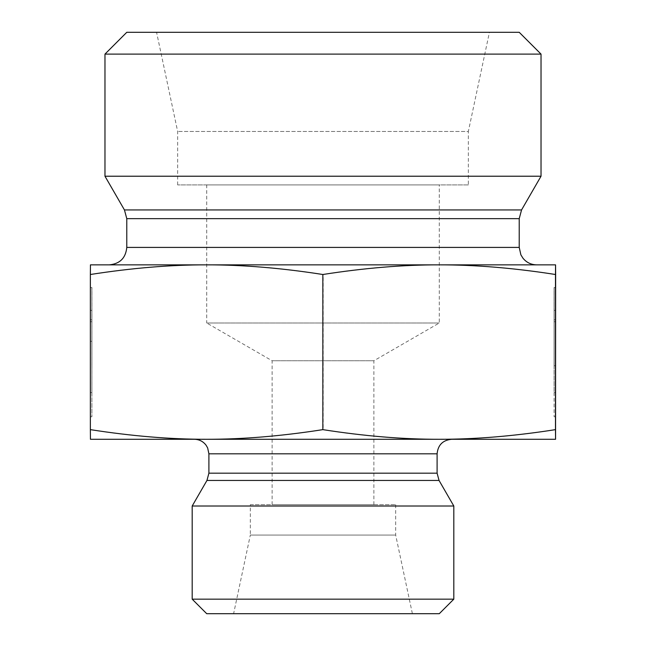 <?xml version="1.0" encoding="UTF-8"?>
<svg xmlns="http://www.w3.org/2000/svg" width="646" height="646" viewBox="0 0 646 646"><rect width="100%" height="100%" fill="white"/><g stroke="black" fill="none" stroke-linecap="round" stroke-linejoin="round"><path stroke-width="0.48" stroke-dasharray="3.23 2.42" d="M90.416 287.535L90.44 416.767L90.464 287.535L90.44 392.566L90.416 287.535L91.869 287.535L91.894 392.566L91.918 287.535L91.894 416.767L91.869 287.535M90.464 287.535L91.918 287.535M90.416 319.794L91.869 319.794M90.464 319.794L91.918 319.794M91.877 365.741L91.877 287.535L91.91 365.741L90.424 365.741L90.456 341.298L90.424 365.741L91.91 365.741M90.424 341.298L91.877 341.298L90.424 341.298L90.456 321.748L90.44 341.298L91.894 341.298L90.44 341.298M90.424 321.748L91.877 321.748L90.456 321.748L90.456 287.535L90.424 321.748M90.424 287.535L91.877 287.535L90.456 287.535L90.44 310.355L90.424 287.535M90.44 310.355L91.894 310.355M555.584 287.535L554.131 287.535L554.106 392.566L554.082 287.535L554.106 416.767L554.131 287.535M555.536 287.535L554.082 287.535M555.584 319.794L554.131 319.794M555.52 319.794L554.082 319.794M554.123 365.741L554.123 287.535L554.09 365.741L555.544 365.741L554.09 365.741M555.544 321.748L554.123 321.748L555.544 321.748M555.544 310.355L554.106 310.355M90.521 274.502C132.131 268.001 170.907 264.795 206.833 264.86L90.44 264.86L90.44 439.28L555.56 439.28M323.153 274.502C364.748 268.001 403.492 264.795 439.393 264.86L206.833 264.86C242.767 264.795 281.543 268.001 323.153 274.502L323.153 429.638C281.543 436.139 242.767 439.345 206.833 439.28C170.907 439.345 132.131 436.139 90.521 429.638M555.56 264.86L439.393 264.86C475.303 264.795 514.046 268.001 555.641 274.502M206.607 264.86L439.167 264.86M536.664 264.86L109.336 264.86M468.35 184.917L177.65 184.917L468.35 184.917L468.35 131.453L177.65 131.453L468.35 131.453L489.426 32.3L156.574 32.3L489.426 32.3M272.127 504.688L373.873 504.688L272.127 504.688L272.127 360.767L373.873 360.767L272.127 360.767L206.72 323L439.28 323L206.72 323L206.72 184.917L439.28 184.917L206.72 184.917M177.65 184.917L177.65 131.453L156.574 32.3M104.975 176.221L541.025 176.221M541.025 54.102L104.975 54.102M126.778 32.3L519.222 32.3M555.641 429.638C514.046 436.139 475.303 439.345 439.393 439.28C403.492 439.345 364.748 436.139 323.153 429.638M194.365 439.28L206.607 439.28M250.325 504.688L395.675 504.688L250.325 504.688L250.325 535.058L395.675 535.058L250.325 535.058L233.61 613.7L412.39 613.7L233.61 613.7M395.675 504.688L395.675 535.058L412.39 613.7M453.815 506.02L192.185 506.02M192.185 599.165L453.815 599.165M439.28 613.7L206.72 613.7M126.778 247.418L519.222 247.418M519.222 218.663L126.778 218.663M124.444 209.942L521.556 209.942M439.046 480.446L206.954 480.446M208.9 473.179L437.1 473.179M437.1 453.815L208.9 453.815M90.44 416.767L91.894 416.767M90.44 392.566L91.894 392.566M555.56 416.767L554.106 416.767M555.528 392.566L554.106 392.566M373.873 504.688L373.873 360.767L439.28 323L439.28 184.917"/><path stroke-width="0.97" d="M555.584 287.535L555.56 416.767L555.584 287.535M555.576 365.741L555.544 341.298L555.544 365.741M555.56 341.298L555.544 321.748L555.56 341.298M555.576 321.748L555.544 287.535L555.576 321.748M555.56 310.355L555.576 287.535L555.544 310.355M206.607 264.86C170.697 264.795 131.954 268.001 90.359 274.502L90.44 264.86L439.167 264.86C403.233 264.795 364.457 268.001 322.847 274.502C281.252 268.001 242.508 264.795 206.607 264.86L109.336 264.86C119.93 263.826 125.744 258.012 126.778 247.418L126.778 218.663L124.444 209.942L104.975 176.221L541.025 176.221L521.556 209.942L124.444 209.942M555.56 264.86L555.479 274.502C513.869 268.001 475.093 264.795 439.167 264.86L555.56 264.86L555.641 274.502L555.56 439.28L439.167 439.28C475.093 439.345 513.869 436.139 555.479 429.638L555.56 439.28M555.479 274.502L555.479 429.638M322.847 274.502L322.847 429.638C364.457 436.139 403.233 439.345 439.167 439.28L206.607 439.28C242.508 439.345 281.252 436.139 322.847 429.638M90.359 274.502L90.359 429.638C131.954 436.139 170.697 439.345 206.607 439.28L90.44 439.28L90.359 429.638M439.167 264.86L536.664 264.86C531.085 264.739 526.514 262.526 522.969 258.214L520.886 254.847L519.222 247.418L126.778 247.418M541.025 54.102L519.222 32.3L126.778 32.3L104.975 54.102L541.025 54.102L541.025 176.221M104.975 54.102L104.975 176.221M206.607 439.28L194.365 439.28C199.194 439.393 203.094 441.363 206.058 445.183L207.657 447.936L208.9 453.815L437.1 453.815L437.1 473.179L439.046 480.446L453.815 506.02L192.185 506.02L206.954 480.446L439.046 480.446M437.1 453.815C437.964 444.989 442.809 440.144 451.635 439.28M192.185 599.165L206.72 613.7L439.28 613.7L453.815 599.165L192.185 599.165L192.185 506.02M453.815 599.165L453.815 506.02M126.778 218.663L519.222 218.663L519.222 247.418M437.1 473.179L208.9 473.179L206.954 480.446M521.556 209.942L519.222 218.663M208.9 453.815L208.9 473.179"/></g></svg>
